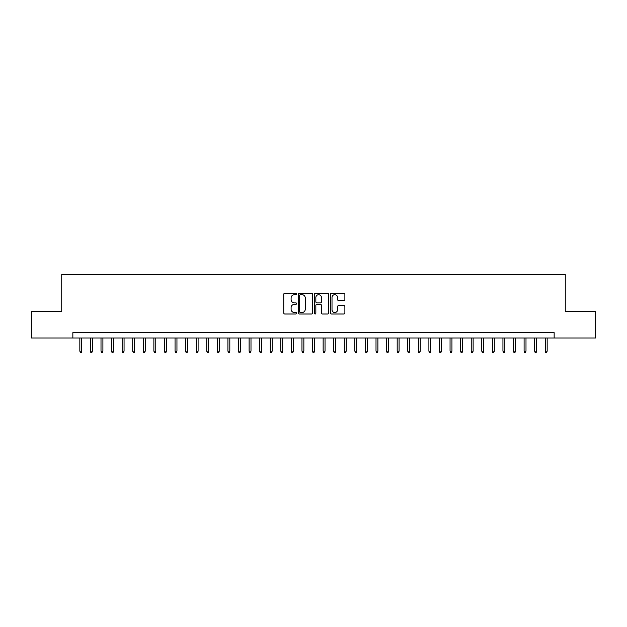 <?xml version="1.0" encoding="UTF-8"?>
<svg xmlns="http://www.w3.org/2000/svg" width="627" height="627" viewBox="0 0 627 627"><rect width="100%" height="100%" fill="white"/><g stroke="black" fill="none" stroke-linecap="round" stroke-linejoin="round"><path stroke-width="0.94" d="M296.579 293.953A0.729 0.729 0 0 0 295.85 293.224L284.823 293.224A1.035 1.035 0 0 0 283.78 294.267L283.78 312.951A1.035 1.035 0 0 0 284.823 313.994L295.85 313.994A0.729 0.729 0 0 0 296.579 313.265A0.729 0.729 0 0 0 295.85 312.536L294.424 312.536A3.323 3.323 0 0 1 291.1 309.213L291.1 307.661A3.323 3.323 0 0 1 294.424 304.338L295.85 304.338A0.729 0.729 0 0 0 296.579 303.609A0.729 0.729 0 0 0 295.85 302.88L294.424 302.88A3.323 3.323 0 0 1 291.1 299.565L291.1 298.005A3.323 3.323 0 0 1 294.424 294.682L295.85 294.682A0.729 0.729 0 0 0 296.579 293.953M343.839 300.545A1.035 1.035 0 0 0 344.881 299.51L344.881 294.267A1.035 1.035 0 0 0 343.839 293.224L331.589 293.224A1.035 1.035 0 0 0 330.554 294.267L330.554 312.951A1.035 1.035 0 0 0 331.589 313.994L343.839 313.994A1.035 1.035 0 0 0 344.881 312.951L344.881 306.619A1.035 1.035 0 0 0 343.839 305.584L338.596 305.584A1.035 1.035 0 0 0 337.561 306.619L337.561 309.762A2.774 2.774 0 0 1 334.787 312.536A2.774 2.774 0 0 1 332.004 309.762L332.004 297.457A2.774 2.774 0 0 1 334.787 294.682A2.774 2.774 0 0 1 337.561 297.457L337.561 299.51A1.035 1.035 0 0 0 338.596 300.545L343.839 300.545M72.865 337.984L31.35 337.984L31.35 311.541L61.759 311.541L61.759 274.524L565.24 274.524L565.24 311.541L595.65 311.541L595.65 337.984L554.135 337.984L554.135 332.694L72.865 332.694L72.865 337.984L554.135 337.984M312.591 294.267A1.035 1.035 0 0 0 311.556 293.224L299.298 293.224A1.035 1.035 0 0 0 298.264 294.267L298.264 312.951A1.035 1.035 0 0 0 299.298 313.994L311.556 313.994A1.035 1.035 0 0 0 312.591 312.951L312.591 294.267M315.444 293.224L327.702 293.224A1.035 1.035 0 0 1 328.736 294.267L328.736 312.951A1.035 1.035 0 0 1 327.702 313.994L322.458 313.994A1.035 1.035 0 0 1 321.416 312.951L321.416 305.373A1.035 1.035 0 0 0 320.381 304.338L316.901 304.338A1.035 1.035 0 0 0 315.859 305.373L315.859 313.265A0.729 0.729 0 0 1 315.138 313.994A0.729 0.729 0 0 1 314.409 313.265L314.409 294.267A1.035 1.035 0 0 1 315.444 293.224M300.443 294.682A0.729 0.729 0 0 0 299.714 295.411L299.714 311.815A0.729 0.729 0 0 0 300.443 312.536L301.948 312.536A3.323 3.323 0 0 0 305.271 309.213L305.271 298.005A3.323 3.323 0 0 0 301.948 294.682L300.443 294.682M321.416 297.512A2.774 2.774 0 0 0 318.641 294.737A2.774 2.774 0 0 0 315.859 297.512L315.859 301.846A1.035 1.035 0 0 0 316.901 302.88L320.381 302.88A1.035 1.035 0 0 0 321.416 301.846L321.416 297.512M81.753 351.104L81.33 352.476L80.272 352.476L79.848 351.104L81.753 351.104L81.753 337.984M79.848 351.104L79.848 337.984M92.326 351.104L91.903 352.476L90.844 352.476L90.421 351.104L92.326 351.104L92.326 337.984M90.421 351.104L90.421 337.984M102.906 351.104L102.483 352.476L101.425 352.476L101.002 351.104L102.906 351.104L102.906 337.984M101.002 351.104L101.002 337.984M113.479 351.104L113.056 352.476L112.006 352.476L111.582 351.104L113.479 351.104L113.479 337.984M111.582 351.104L111.582 337.984M124.06 351.104L123.637 352.476L122.578 352.476L122.155 351.104L124.06 351.104L124.06 337.984M122.155 351.104L122.155 337.984M134.64 351.104L134.217 352.476L133.159 352.476L132.736 351.104L134.64 351.104L134.64 337.984M132.736 351.104L132.736 337.984M145.213 351.104L144.79 352.476L143.732 352.476L143.309 351.104L145.213 351.104L145.213 337.984M143.309 351.104L143.309 337.984M155.794 351.104L155.371 352.476L154.313 352.476L153.889 351.104L155.794 351.104L155.794 337.984M153.889 351.104L153.889 337.984M166.367 351.104L165.943 352.476L164.885 352.476L164.462 351.104L166.367 351.104L166.367 337.984M164.462 351.104L164.462 337.984M176.947 351.104L176.524 352.476L175.466 352.476L175.043 351.104L176.947 351.104L176.947 337.984M175.043 351.104L175.043 337.984M187.528 351.104L187.105 352.476L186.047 352.476L185.623 351.104L187.528 351.104L187.528 337.984M185.623 351.104L185.623 337.984M198.101 351.104L197.677 352.476L196.619 352.476L196.196 351.104L198.101 351.104L198.101 337.984M196.196 351.104L196.196 337.984M208.681 351.104L208.258 352.476L207.2 352.476L206.777 351.104L208.681 351.104L208.681 337.984M206.777 351.104L206.777 337.984M219.254 351.104L218.831 352.476L217.773 352.476L217.35 351.104L219.254 351.104L219.254 337.984M217.35 351.104L217.35 337.984M229.835 351.104L229.411 352.476L228.353 352.476L227.93 351.104L229.835 351.104L229.835 337.984M227.93 351.104L227.93 337.984M240.407 351.104L239.984 352.476L238.926 352.476L238.503 351.104L240.407 351.104L240.407 337.984M238.503 351.104L238.503 337.984M250.988 351.104L250.565 352.476L249.507 352.476L249.084 351.104L250.988 351.104L250.988 337.984M249.084 351.104L249.084 337.984M261.569 351.104L261.145 352.476L260.087 352.476L259.664 351.104L261.569 351.104L261.569 337.984M259.664 351.104L259.664 337.984M272.142 351.104L271.718 352.476L270.66 352.476L270.237 351.104L272.142 351.104L272.142 337.984M270.237 351.104L270.237 337.984M282.722 351.104L282.299 352.476L281.241 352.476L280.818 351.104L282.722 351.104L282.722 337.984M280.818 351.104L280.818 337.984M293.295 351.104L292.872 352.476L291.814 352.476L291.39 351.104L293.295 351.104L293.295 337.984M291.39 351.104L291.39 337.984M303.876 351.104L303.452 352.476L302.394 352.476L301.971 351.104L303.876 351.104L303.876 337.984M301.971 351.104L301.971 337.984M314.448 351.104L314.025 352.476L312.975 352.476L312.552 351.104L314.448 351.104L314.448 337.984M312.552 351.104L312.552 337.984M325.029 351.104L324.606 352.476L323.548 352.476L323.124 351.104L325.029 351.104L325.029 337.984M323.124 351.104L323.124 337.984M335.61 351.104L335.186 352.476L334.128 352.476L333.705 351.104L335.61 351.104L335.61 337.984M333.705 351.104L333.705 337.984M346.182 351.104L345.759 352.476L344.701 352.476L344.278 351.104L346.182 351.104L346.182 337.984M344.278 351.104L344.278 337.984M356.763 351.104L356.34 352.476L355.282 352.476L354.858 351.104L356.763 351.104L356.763 337.984M354.858 351.104L354.858 337.984M367.336 351.104L366.913 352.476L365.854 352.476L365.431 351.104L367.336 351.104L367.336 337.984M365.431 351.104L365.431 337.984M377.916 351.104L377.493 352.476L376.435 352.476L376.012 351.104L377.916 351.104L377.916 337.984M376.012 351.104L376.012 337.984M388.497 351.104L388.074 352.476L387.016 352.476L386.593 351.104L388.497 351.104L388.497 337.984M386.593 351.104L386.593 337.984M399.07 351.104L398.647 352.476L397.589 352.476L397.165 351.104L399.07 351.104L399.07 337.984M397.165 351.104L397.165 337.984M409.65 351.104L409.227 352.476L408.169 352.476L407.746 351.104L409.65 351.104L409.65 337.984M407.746 351.104L407.746 337.984M420.223 351.104L419.8 352.476L418.742 352.476L418.319 351.104L420.223 351.104L420.223 337.984M418.319 351.104L418.319 337.984M430.804 351.104L430.381 352.476L429.323 352.476L428.899 351.104L430.804 351.104L430.804 337.984M428.899 351.104L428.899 337.984M441.377 351.104L440.953 352.476L439.895 352.476L439.472 351.104L441.377 351.104L441.377 337.984M439.472 351.104L439.472 337.984M451.957 351.104L451.534 352.476L450.476 352.476L450.053 351.104L451.957 351.104L451.957 337.984M450.053 351.104L450.053 337.984M462.538 351.104L462.115 352.476L461.057 352.476L460.633 351.104L462.538 351.104L462.538 337.984M460.633 351.104L460.633 337.984M473.111 351.104L472.687 352.476L471.629 352.476L471.206 351.104L473.111 351.104L473.111 337.984M471.206 351.104L471.206 337.984M483.691 351.104L483.268 352.476L482.21 352.476L481.787 351.104L483.691 351.104L483.691 337.984M481.787 351.104L481.787 337.984M494.264 351.104L493.841 352.476L492.783 352.476L492.36 351.104L494.264 351.104L494.264 337.984M492.36 351.104L492.36 337.984M504.845 351.104L504.421 352.476L503.363 352.476L502.94 351.104L504.845 351.104L504.845 337.984M502.94 351.104L502.94 337.984M515.418 351.104L514.994 352.476L513.944 352.476L513.521 351.104L515.418 351.104L515.418 337.984M513.521 351.104L513.521 337.984M525.998 351.104L525.575 352.476L524.517 352.476L524.094 351.104L525.998 351.104L525.998 337.984M524.094 351.104L524.094 337.984M536.579 351.104L536.156 352.476L535.097 352.476L534.674 351.104L536.579 351.104L536.579 337.984M534.674 351.104L534.674 337.984M547.152 351.104L546.728 352.476L545.67 352.476L545.247 351.104L547.152 351.104L547.152 337.984M545.247 351.104L545.247 337.984"/></g></svg>
